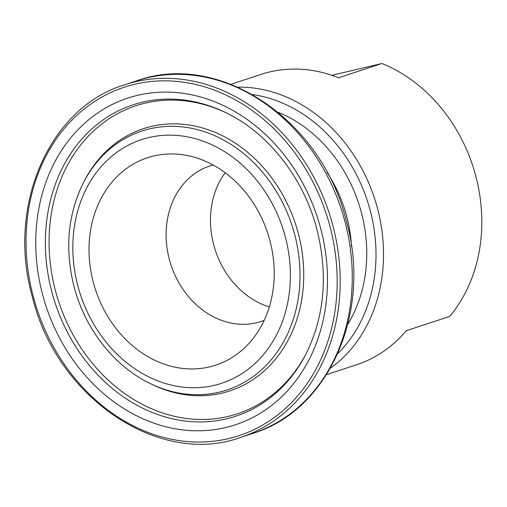 <?xml version="1.0" encoding="UTF-8"?>
<svg xmlns="http://www.w3.org/2000/svg" width="507" height="507" viewBox="0 0 507 507"><rect width="100%" height="100%" fill="white"/><g stroke="black" fill="none" stroke-linecap="round" stroke-linejoin="round"><path stroke-width="0.76" d="M337.776 353.563A147.385 122.352 -108.2 0 0 370.059 209.898A147.385 122.352 -108.2 0 0 252.53 94.568M330.355 368.253A152.841 126.883 -108.2 0 0 377.36 207.883A152.841 126.883 -108.2 0 0 237.827 87.16M213.06 164.984A81.88 67.97 -108.2 0 0 209.955 165.909A81.88 67.97 -108.2 0 0 169.408 259.628A81.88 67.97 -108.2 0 0 261.156 321.457A81.88 67.97 -108.2 0 0 264.204 320.361M225.165 172.741A81.88 67.97 -108.2 0 0 213.758 245.033A81.88 67.97 -108.2 0 0 269.331 306.925M269.806 240.179A109.176 90.626 -108.2 0 0 184.649 155.047A109.176 90.626 -108.2 0 0 93.415 282.703A109.176 90.626 -108.2 0 0 247.251 345.229A109.176 90.626 -108.2 0 0 269.806 240.179M326.502 374.66L356.605 364.748A152.841 126.883 71.8 0 0 406.297 330.691L449.665 316.419A152.841 126.883 -108.2 0 0 475.655 175.53A152.841 126.883 -108.2 0 0 381.898 63.508L338.53 77.78A152.841 126.883 71.8 0 0 261.029 74.39L230.926 84.295M381.898 63.508L331.838 75.321M351.509 246.611A125.552 104.22 -108.2 0 0 346.636 216.058A125.552 104.22 -108.2 0 0 327.097 172.456M347.846 324.176A136.465 113.289 -108.2 0 0 361.238 212.027A136.465 113.289 -108.2 0 0 278.077 112.231M149.533 383.197A136.288 113.137 -108.2 0 0 266.302 365.179A136.288 113.137 -108.2 0 0 294.529 233.974A136.288 113.137 -108.2 0 0 195.93 129.272A136.288 113.137 -108.2 0 0 83.49 182.539L84.384 180.803A138.056 114.601 -108.2 0 1 198.288 126.845A138.056 114.601 -108.2 0 1 298.16 232.903A138.056 114.601 -108.2 0 1 269.572 365.813A138.056 114.601 -108.2 0 1 151.289 384.059L149.533 383.197C113.986 365.934 85.17 329.024 74.193 287.152C64.592 249.4 67.691 214.531 83.49 182.539M78.002 286.417A128.246 106.464 -108.2 0 0 214.778 385.231A128.246 106.464 -108.2 0 0 285.213 236.465A128.246 106.464 -108.2 0 0 148.437 137.65A128.246 106.464 -108.2 0 0 78.002 286.417M227.275 113.372A162.177 134.628 -108.2 0 0 88.877 135.572A162.177 134.628 -108.2 0 0 55.618 291.367A162.177 134.628 -108.2 0 0 172.488 415.841A162.177 134.628 -108.2 0 0 306.291 353.436M226.395 112.934A163.945 136.091 -108.2 0 0 85.936 134.609A163.945 136.091 -108.2 0 0 51.987 292.438A163.945 136.091 -108.2 0 0 170.586 418.383A163.945 136.091 -108.2 0 0 305.848 354.304C324.651 316.381 328.283 274.509 316.736 228.689C303.471 177.932 268.437 133.271 226.395 112.934M42.677 294.928A171.981 142.765 -108.2 0 0 226.09 427.445A171.981 142.765 -108.2 0 0 320.544 227.947A171.981 142.765 -108.2 0 0 137.131 95.436A171.981 142.765 -108.2 0 0 42.677 294.928M240.793 437.351A185.594 154.071 -108.2 0 0 332.7 224.918A185.594 154.071 -108.2 0 0 124.735 84.77C49.135 107.37 6.255 206.539 32.486 297.343C56.923 398.008 159.515 467.169 240.793 437.351L252.879 433.371A185.594 154.071 -108.2 0 0 344.779 220.938A185.594 154.071 -108.2 0 0 136.82 80.79L124.735 84.77M33.437 297.159A183.414 152.258 -108.2 0 0 229.044 438.479A183.414 152.258 -108.2 0 0 329.778 225.723A183.414 152.258 -108.2 0 0 134.171 84.403A183.414 152.258 -108.2 0 0 33.437 297.159M136.82 80.79C219.309 50.744 321.875 120.172 346.161 220.38C372.322 310.791 329.518 410.321 252.879 433.371"/></g></svg>
